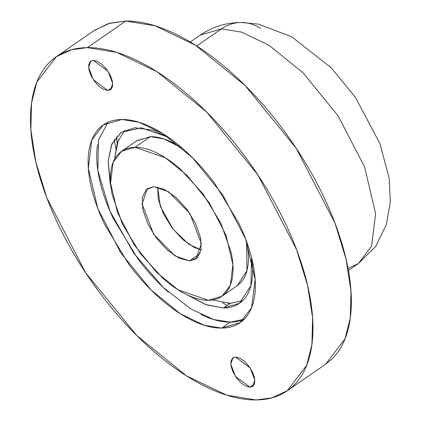 <?xml version="1.0" encoding="UTF-8"?>
<svg xmlns="http://www.w3.org/2000/svg" width="421" height="421" viewBox="0 0 421 421"><rect width="100%" height="100%" fill="white"/><g stroke="black" fill="none" stroke-linecap="round" stroke-linejoin="round"><path stroke-width="0.63" d="M254.358 384.199L250.021 387.199L235.434 376.316L230.75 364.097L232.918 357.855L235.581 357.066L239.838 358.176L244.543 361.407L248.985 366.27L252.484 372.027L254.51 377.8L254.752 382.715L253.174 386.015L250.021 387.199L245.764 386.094L241.059 382.863L236.618 378L233.118 372.238L231.092 366.465L230.85 361.555L232.424 358.255L235.581 357.066L250.169 367.949L254.847 380.174L252.684 386.415L250.021 387.199L254.358 384.199M112.202 87.5L107.865 90.499L93.278 79.616L88.599 67.397L90.762 61.156L93.425 60.366L97.683 61.477L102.387 64.708L106.829 69.57L110.328 75.327L112.354 81.1L112.596 86.016L111.023 89.315L107.865 90.499L103.608 89.394L98.903 86.163L94.462 81.3L90.962 75.538L88.936 69.765L88.694 64.855L90.273 61.555L93.425 60.366L108.013 71.249L112.696 83.474L110.528 89.715L107.865 90.499L112.202 87.5M251.521 257.599L250.953 285.58L239.502 303.267L223.562 307.977L230.282 303.325L242.67 300.662M200.17 253.484L189.492 260.873L174.826 255.8L153.591 234.081L142.066 203.996L147.397 188.634L153.954 186.698L164.427 189.418L176.015 197.375L186.945 209.353L195.56 223.525L200.549 237.739L201.143 249.827L197.265 257.952L189.492 260.873L179.02 258.147L167.432 250.195L156.501 238.218L147.887 224.046L142.898 209.832L142.303 197.744L146.182 189.618L153.954 186.698L168.621 191.765L189.855 213.484L201.38 243.575L196.049 258.936L189.492 260.873L200.17 253.484M157.67 187.066L160.296 206.353L173.063 229.166L188.982 244.39L201.138 249.874M182.114 148.045L163.727 138.909L150.429 136.662L135.073 147.292L165.332 157.749L186.929 175.289L209.121 202.543L225.945 235.029L232.892 264.604L230.303 285.27L221.893 296.284L237.255 285.654L246.964 270.645L246.527 241.933C248.522 251.332 248.932 259.646 247.758 266.867C246.585 274.092 243.917 279.676 239.754 283.622L236.776 285.985M221.893 296.284L208.374 300.278L178.115 289.816L156.517 272.276L134.325 245.027L117.501 212.542L110.555 182.967L113.144 162.295L121.553 151.286L135.073 147.292L150.429 136.662L136.536 140.914M229.366 303.957L228.114 303.288M117.185 142.993L116.475 136.62M288.132 390.156L325.665 364.181L345.031 338.821L350.298 317.96L350.988 291.221L346.057 259.141L334.99 223.114L296.237 148.297L245.133 85.531L195.391 45.136L155.091 25.818L125.711 21.05L87.321 47.62L116.696 52.388L157.001 71.707L206.743 112.102L257.847 174.862L296.594 249.679L307.667 285.712L312.598 317.792L311.908 344.531L306.635 365.391L287.269 390.751L271.903 397.84L256.126 399.95L226.751 395.182L186.445 375.864L136.704 335.469L85.6 272.703L46.852 197.886L35.78 161.859L30.849 129.779L31.538 103.04L36.811 82.179L56.177 56.819L71.544 49.725L87.321 47.62L125.711 21.05C140.725 20.887 157.312 25.197 175.468 33.985C193.623 42.779 211.968 55.372 230.498 71.775C249.032 88.178 266.34 107.139 282.428 128.658C298.51 150.181 312.15 172.621 323.344 195.981C334.537 219.341 342.431 241.843 347.025 263.493C351.619 285.138 352.566 304.278 349.862 320.913C347.162 337.547 341.015 350.409 331.427 359.497L324.565 364.939M190.292 41.984L200.164 35.154L221.472 28.86A48.089 39.916 -90.6 0 1 241.444 22.492A48.089 39.916 89.4 0 0 221.472 28.86L200.164 35.154C212.616 26.807 226.209 22.587 240.938 22.492L258.305 24.113L291.642 36.716L331.222 67.781L355.577 97.588L379.974 143.724L389.151 178.183L390.341 201.796L386.346 224.63L375.679 246.385L358.282 263.63L371.532 246.28L375.611 213.71L364.66 167.111L338.147 115.917L303.183 72.975L269.145 45.336L241.575 32.122L221.472 28.86L196.739 45.973L221.472 28.86L241.575 32.122L269.145 45.336L303.183 72.975L338.147 115.917L364.66 167.111L375.611 213.71L371.532 246.28L358.282 263.63L348.014 268.414M200.875 314.455C211.626 319.66 221.446 322.212 230.34 322.118L221.699 328.091L204.306 325.27L180.441 313.829L150.992 289.911L120.727 252.753L97.788 208.453L88.31 168.121L91.841 139.94L103.308 124.921L121.748 119.475L139.14 122.3L163.006 133.736L192.455 157.654L222.72 194.818L245.659 239.117L255.137 279.449L251.605 307.63L240.138 322.644L221.699 328.091L230.34 322.118A120.227 58.472 -124.7 0 0 244.18 319.26L230.34 322.118L213.731 319.534L191.15 309.135L163.206 287.417L133.773 253.205L109.907 211.053L97.856 170.573L98.503 140.193L107.902 122.332M251.532 257.636L252.311 263.925C253.116 272.855 252.505 280.633 250.479 287.259C248.453 293.884 245.127 298.978 240.512 302.531C235.892 306.088 230.24 307.904 223.562 307.977L205.732 304.593L185.151 293.853L206.643 304.915L223.562 307.977L230.282 303.325L212.484 299.952L230.282 303.325M121.222 132.347L111.518 144.803L108.144 161.275L110.865 186.471L110.113 183.051L108.144 161.275L111.881 143.966L121.027 132.483L134.852 127.737L152.276 130.105L168.184 137.183L141.34 127.816L121.253 132.326M97.614 144.566C96.014 154.418 96.577 165.748 99.298 178.562C102.019 191.381 106.692 204.706 113.317 218.536L137.546 258.399C147.071 271.14 157.322 282.37 168.295 292.079M124.774 130.299L117.485 142.119L114.865 156.628L114.801 158.785L114.865 156.628L118.601 139.314M182.061 147.997L172.036 142.282C164.153 138.467 156.949 136.593 150.429 136.662L136.909 140.656L122.027 150.955M241.444 22.492A48.089 39.916 -90.6 0 1 260.478 28.391M227.208 305.451L222.414 302.652M115.775 148.555L114.349 139.435M93.709 30.844L108.286 23.602L125.711 21.05L109.934 23.16L94.567 30.249L57.272 56.061M256.126 399.95C271.145 399.787 283.444 395.161 293.032 386.068C302.62 376.979 308.767 364.112 311.472 347.478C314.177 330.848 313.229 311.703 308.635 290.058C304.041 268.414 296.147 245.911 284.954 222.551C273.761 199.191 260.12 176.752 244.033 155.228C227.945 133.71 210.637 114.749 192.108 98.346C173.573 81.942 155.228 69.344 137.072 60.556C118.917 51.767 102.335 47.457 87.321 47.62C72.301 47.783 60.003 52.409 50.415 61.503C40.826 70.591 34.68 83.453 31.975 100.087C29.27 116.722 30.217 135.862 34.811 157.507C39.406 179.157 47.299 201.659 58.493 225.019C69.686 248.379 83.326 270.819 99.414 292.342C115.501 313.861 132.81 332.822 151.339 349.225C169.874 365.628 188.219 378.221 206.374 387.015C224.53 395.803 241.112 400.113 256.126 399.95M121.748 119.475C130.636 119.38 140.456 121.932 151.207 127.137C161.959 132.341 172.82 139.798 183.793 149.513C194.765 159.222 205.011 170.452 214.536 183.193L238.765 223.056C245.396 236.886 250.069 250.211 252.789 263.025C255.51 275.844 256.068 287.175 254.468 297.026C252.868 306.872 249.232 314.492 243.554 319.876C237.876 325.254 230.592 327.996 221.699 328.091C212.81 328.191 202.99 325.638 192.239 320.434C181.488 315.229 170.626 307.772 159.654 298.057C148.681 288.348 138.435 277.118 128.91 264.377L104.682 224.514C98.051 210.684 93.378 197.36 90.657 184.54C87.936 171.726 87.379 160.39 88.978 150.544C90.578 140.693 94.22 133.078 99.893 127.695C105.571 122.311 112.854 119.575 121.748 119.475M208.374 300.278C214.894 300.205 220.236 298.2 224.398 294.247C228.561 290.301 231.229 284.717 232.403 277.497C233.576 270.271 233.166 261.962 231.171 252.563L220.888 223.251L203.122 194.018L180.572 169.316C172.526 162.196 164.564 156.728 156.68 152.907C148.797 149.092 141.593 147.218 135.073 147.292C128.552 147.361 123.211 149.371 119.048 153.318C114.886 157.265 112.218 162.853 111.044 170.073C109.87 177.299 110.281 185.608 112.275 195.007L122.558 224.319L140.325 253.553L162.874 278.249C170.921 285.375 178.883 290.843 186.766 294.658C194.649 298.478 201.854 300.347 208.374 300.278M201.133 249.879L194.376 247.522L182.788 239.565L171.857 227.587L163.243 213.415L158.259 199.207L157.659 187.113M358.282 263.63L348.399 270.471M103.308 124.921L103.955 124.474M240.138 322.644L240.649 322.297"/></g></svg>
